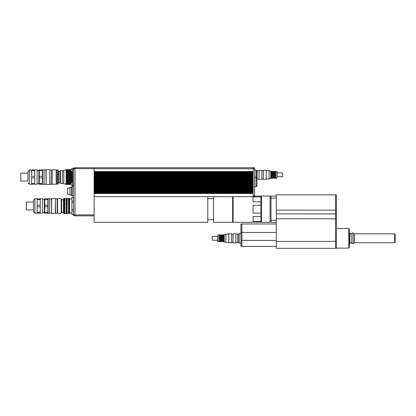 <?xml version="1.0" encoding="UTF-8"?>
<svg xmlns="http://www.w3.org/2000/svg" width="416" height="416" viewBox="0 0 416 416"><rect width="100%" height="100%" fill="white"/><g stroke="black" fill="none" stroke-linecap="round" stroke-linejoin="round"><path stroke-width="0.62" d="M239.257 234.12L238.066 234.12L238.066 242.476L239.257 242.476M240.932 233.522L239.257 233.522L239.257 243.074L240.932 243.074M336.456 218.759L336.456 248.321L335.499 248.321L335.499 194.834L336.456 194.839L336.456 218.759L276.276 218.759L276.276 248.326L335.499 248.326M241.888 246.412L240.932 246.412L240.932 223.974L241.888 223.974L241.888 246.418L276.276 246.418M240.932 232.414L276.276 232.414M276.276 223.969L241.888 223.969M270.067 196.03L270.067 222.295L261.466 222.295L261.466 196.03L270.067 196.03M276.276 222.295L271.019 222.295L271.019 220.262L276.276 220.262M276.276 196.03L276.276 198.068L271.019 198.068L271.019 196.03L276.276 196.03L276.276 194.834L335.499 194.834M271.019 198.068L271.019 220.262M276.276 198.068L276.276 218.759M394.649 242.762L395.2 241.805L395.2 234.785L394.649 233.834L394.649 242.762L354.583 242.762L354.583 233.834L353.22 233.043L351.785 233.043L351.785 243.552L353.22 243.552L353.22 233.043M354.583 242.762L353.22 243.552M351.785 242.835L349.877 242.835M349.352 243.552L349.877 243.552L349.877 233.043L349.352 233.043M349.352 238.295L349.352 229.44L348.795 228.483L348.795 248.113L349.352 247.156L349.352 238.295M256.022 186.306L256.885 186.306L256.885 170.544L256.022 170.544M254.592 186.784L256.022 186.784L256.022 170.066L254.592 170.066M253.157 193.513L94.115 193.513L94.115 196.711L253.157 196.711L253.157 167.674L94.115 167.674L94.115 171.543L253.157 171.543M253.157 196.664L254.592 196.664L254.592 167.721L253.157 167.721M69.992 188.068L67.605 188.068L67.605 194.277L69.992 194.277M71.666 187.351L69.992 187.351L69.992 194.995L71.666 194.995M72.145 186.872L71.666 186.872L71.666 195.468L72.145 195.468M73.575 186.394L72.145 186.394L72.145 195.946L73.575 195.946M71.885 214.334L71.885 197.621L71.885 214.334L73.575 214.334M73.575 197.668L71.885 197.668M71.885 201.053L73.575 201.053M73.575 202.592L71.885 202.592M71.885 209.362L73.575 209.362M71.885 214.287L73.575 214.287M73.575 210.902L71.885 210.902M72.623 182.499L71.188 182.499L71.188 185.125L72.623 185.125M71.188 168.99L72.623 168.99L71.188 168.99L71.188 171.616L72.623 171.616M63.783 170.971L62.353 170.971M66.154 183.981L63.783 183.981L63.783 170.134L66.154 170.134L66.154 183.981L66.602 184.756L67.319 184.756L67.319 169.359L67.709 170.035L67.709 184.08L67.319 184.756M72.145 171.616L72.145 182.499M71.75 171.616L71.75 182.499M69.924 170.035L69.924 184.08L69.534 184.756L69.534 169.359L69.924 170.035L70.642 170.035L70.642 184.08L71.188 184.756M70.642 170.035L71.037 169.359L71.037 184.756M67.709 170.035L68.427 170.035L68.817 169.359L68.817 184.756L69.534 184.756M66.154 170.134L66.602 169.359L66.602 184.756M68.427 170.035L68.427 184.08L68.817 184.756M73.575 168.22L72.623 168.22L72.623 185.895L73.575 185.895M73.575 170.139L72.623 170.139M73.575 183.981L72.623 183.981M253.157 192.53L94.115 192.53L94.115 193.081L253.157 193.081M94.115 193.081L94.115 193.513M253.157 191.552L94.115 191.552L94.115 192.104L253.157 192.104M94.115 192.104L94.115 192.53M253.157 190.575L94.115 190.575L94.115 191.126L253.157 191.126M94.115 191.126L94.115 191.552M253.157 189.597L94.115 189.597L94.115 190.143L253.157 190.143M94.115 190.143L94.115 190.575M253.157 188.614L94.115 188.614L94.115 189.166L253.157 189.166M94.115 189.166L94.115 189.597M253.157 187.637L94.115 187.637L94.115 188.188L253.157 188.188M94.115 188.188L94.115 188.614M253.157 186.659L94.115 186.659L94.115 187.205L253.157 187.205M94.115 187.205L94.115 187.637M253.157 185.676L94.115 185.676L94.115 186.228L253.157 186.228M94.115 186.228L94.115 186.659M253.157 184.699L94.115 184.699L94.115 185.25L253.157 185.25M94.115 185.25L94.115 185.676M253.157 183.721L94.115 183.721L94.115 184.272L253.157 184.272M94.115 184.272L94.115 184.699M253.157 182.744L94.115 182.744L94.115 183.29L253.157 183.29M94.115 183.29L94.115 183.721M253.157 181.761L94.115 181.761L94.115 182.312L253.157 182.312M94.115 182.312L94.115 182.744M253.157 180.783L94.115 180.783L94.115 181.334L253.157 181.334M94.115 181.334L94.115 181.761M253.157 179.806L94.115 179.806L94.115 180.352L253.157 180.352M94.115 180.352L94.115 180.783M253.157 178.823L94.115 178.823L94.115 179.374L253.157 179.374M94.115 179.374L94.115 179.806M253.157 177.845L94.115 177.845L94.115 178.396L253.157 178.396M94.115 178.396L94.115 178.823M253.157 176.868L94.115 176.868L94.115 177.414L253.157 177.414M94.115 177.414L94.115 177.845M253.157 175.89L94.115 175.89L94.115 176.436L253.157 176.436M94.115 176.436L94.115 176.868M253.157 174.907L94.115 174.907L94.115 175.458L253.157 175.458M94.115 175.458L94.115 175.89M253.157 173.93L94.115 173.93L94.115 174.481L253.157 174.481M94.115 174.481L94.115 174.907M253.157 172.952L94.115 172.952L94.115 173.498L253.157 173.498M94.115 173.498L94.115 173.93M253.157 171.969L94.115 171.969L94.115 172.52L253.157 172.52M94.115 172.52L94.115 172.952M94.115 171.543L94.115 171.969M94.115 167.674L253.157 167.674M75.01 215.649L73.575 215.649L73.575 167.981L75.01 167.981M75.01 214.833L73.575 214.833M94.115 167.705L75.01 167.705L75.01 215.852L94.115 215.852M94.115 214.895L75.01 214.895M94.115 196.711L94.115 222.295L207.787 222.295L207.787 196.711M260.941 213.08L253.063 213.08L253.063 205.249L260.941 205.249L260.941 221.406L253.063 221.406L253.063 216.523L260.941 216.523M260.941 196.919L260.941 201.802L253.063 201.802L253.063 196.919L260.941 196.919L260.941 196.071L254.592 196.071M253.063 222.258L260.941 222.258L260.941 221.406M260.941 205.249L260.941 201.802M253.063 222.295L233.1 222.295L233.1 196.711M260.941 221.104L261.466 221.104M232.622 221.582L233.1 221.582M232.622 196.711L232.622 222.295L213.517 222.295L213.517 196.711M207.787 219.669L213.517 219.669M235.919 242.596L237.827 242.596L237.827 234L235.919 234M235.919 242.762L235.919 233.834L233.048 233.834L233.048 242.762L235.919 242.762M233.048 242.497L231.618 242.497M231.618 242.762L231.618 233.834L228.753 233.834L228.753 242.762L231.618 242.762M228.753 242.497L225.836 242.497L225.836 234.099L228.753 234.099M218.005 241.639L218.005 234.952L217.766 241.4L219.248 241.639L219.248 234.952L218.005 234.952M225.836 242.117L224.214 242.117L224.214 234.478L225.836 234.478M224.214 242.117L223.735 241.639L223.735 234.952L224.214 234.478M223.735 241.639L223.309 241.639L223.309 234.952L219.248 234.952M223.309 241.639L222.83 241.639L222.83 234.952M222.83 241.639L222.113 241.639L222.113 234.952M222.113 241.639L221.634 241.639L221.634 234.952M221.634 241.639L220.922 241.639L220.922 234.952M220.922 241.639L220.444 241.639L220.444 234.952M220.444 241.639L219.726 241.639L219.726 234.952M219.726 241.639L219.248 241.639M217.766 240.209L212.295 240.209L212.295 236.387L217.766 236.387M49.982 169.941L49.743 184.413L51.704 184.174L51.704 169.941L49.982 169.941L49.982 184.174M44.153 169.941L45.921 169.941L46.16 184.413L46.16 169.702L49.743 169.702M46.16 184.413L49.743 184.413M27.966 173.118L20.8 173.118L20.8 180.996L27.966 180.996L27.966 171.324L27.966 180.996M27.966 182.79L29.396 184.22L37.133 184.22L37.133 169.894L31.642 169.894L31.642 170.685L34.746 170.685L34.746 176.27L31.642 176.27L31.642 170.685M31.642 177.845L34.746 177.845L34.746 183.435L31.642 183.435L31.642 176.27M39.286 183.435L39.286 184.22L42.39 184.22L42.39 183.435L39.286 183.435L39.286 177.845L42.39 177.845L42.39 183.435M39.286 170.685L39.286 169.894L42.39 169.894L42.39 176.27L39.286 176.27L39.286 170.685L42.39 170.685M42.39 176.27L42.39 177.845M39.286 177.845L39.286 176.27M34.746 176.27L34.746 177.845M34.746 169.894L34.746 170.685M34.746 183.435L34.746 184.22M38.886 169.894L38.886 184.22M31.642 183.435L31.642 184.22M37.133 183.742L38.808 183.742M42.624 169.702L42.624 184.413L44.153 184.413L44.153 169.702L42.39 169.941M44.153 184.174L45.921 184.174M52.083 169.801L51.891 184.127L56.144 184.319L56.144 169.801L52.083 169.801L52.083 184.319M56.144 183.862L57.002 183.862M57.002 170.014L57.002 184.101L57.959 184.101L57.959 170.014L57.002 170.014M57.959 170.014L58.531 171.324L58.531 182.79L57.959 184.101M58.531 171.324L59.966 171.324L59.966 182.79L60.44 183.518L62.353 183.518L62.353 170.596L60.44 170.596L60.44 183.518M58.531 182.79L59.966 182.79M55.474 198.858L55.234 213.33L57.195 213.096L57.195 198.858L55.474 198.858L55.474 213.096M49.65 198.858L51.412 198.858L51.652 213.33L51.652 198.624L55.234 198.624M51.652 213.33L55.234 213.33M33.457 202.036L26.291 202.036L26.291 209.919L33.457 209.919M69.441 212.092L69.441 212.685L68.578 212.685L68.578 212.092L69.441 212.092M67.09 212.092L67.09 212.685L66.227 212.685L66.227 212.092L67.09 212.092M69.441 212.685L69.248 213.028L68.578 212.685M67.09 212.685L66.898 213.028L66.227 212.685M64.74 212.685L64.069 213.028L63.877 212.092L64.74 212.092L64.74 212.685L63.877 212.685M69.441 209.16L69.441 210.194L68.578 210.194L68.578 209.16L69.441 209.16M67.09 209.16L67.09 210.194L66.227 210.194L66.227 209.16L67.09 209.16M69.441 210.194L69.248 210.46L68.578 210.194M67.09 210.194L66.898 210.46L66.227 210.194M64.74 210.194L64.069 210.46L63.877 209.16L64.74 209.16L64.74 210.194L63.877 210.194M69.441 205.379L69.441 206.575L68.578 206.575L68.578 205.379L69.441 205.379L68.578 205.379M67.09 205.379L67.09 206.575L66.227 206.575L66.227 205.379L67.09 205.379L66.227 205.379M69.441 206.575L68.578 206.575M67.09 206.575L66.227 206.575M64.74 206.575L63.877 206.575L64.069 205.26L64.74 205.379L64.74 206.575L63.877 206.575M64.74 205.379L63.877 205.379M69.441 201.76L69.441 202.795L68.578 202.795L68.578 201.76L69.248 201.495L69.441 201.76L68.578 201.76M67.09 201.76L67.09 202.795L66.227 202.795L66.227 201.76L66.898 201.495L67.09 201.76L66.227 201.76M64.74 202.795L63.877 202.795L64.069 201.495L64.74 201.76L64.74 202.795M64.74 201.76L63.877 201.76M69.441 199.269L69.441 199.867L68.578 199.867L68.77 198.926L69.248 198.926L69.441 199.269L68.578 199.269M67.09 199.269L67.09 199.867L66.227 199.867L66.42 198.926L66.898 198.926L67.09 199.269L66.227 199.269M64.74 199.867L63.877 199.867L64.069 198.926L64.548 198.926L64.74 199.867M64.74 199.269L63.877 199.269M68.77 213.028L68.77 213.704L69.248 213.704L69.659 213.023L69.659 198.931L69.248 198.25L68.77 198.25L69.248 198.25L69.248 198.926M68.578 198.572L68.77 198.25L68.77 198.926M67.09 198.572L66.42 198.25L66.898 198.25L66.898 198.926M64.756 213.382L64.823 198.692L66.144 198.692L66.42 198.25L66.42 198.926M64.74 198.572L64.548 198.25L63.877 198.572M64.069 198.926L64.069 198.25L64.548 198.25L64.548 198.926M64.548 199.644L64.548 201.495M64.069 199.644L64.069 201.495M64.548 202.732L64.548 205.26M64.069 202.732L64.069 205.26M64.548 206.695L64.548 209.222M64.069 206.695L64.069 209.222M64.548 210.46L64.548 212.311M64.069 210.46L64.069 212.311M64.069 213.028L64.069 213.704L64.74 213.382M64.548 213.028L64.548 213.704M63.866 198.572L63.45 199.29L63.45 212.664L63.866 213.382M63.877 213.382L64.069 213.704M66.898 199.644L66.898 201.495M66.42 199.644L66.42 201.495M66.898 202.732L66.898 205.26M66.42 202.732L66.42 205.26M66.898 206.695L66.898 209.222M66.42 206.695L66.42 209.222M66.898 210.46L66.898 212.311M66.42 210.46L66.42 212.311M66.42 213.028L66.42 213.704L67.09 213.382M66.898 213.028L66.898 213.704M66.144 198.692L66.144 213.262L66.42 213.704M69.248 199.644L69.248 201.495M68.77 199.644L68.77 201.495M69.248 202.732L69.248 205.26M68.77 202.732L68.77 205.26M69.248 206.695L69.248 209.222M68.77 206.695L68.77 209.222M69.248 210.46L69.248 212.311M68.77 210.46L68.77 212.311M69.248 213.028L69.248 213.704M67.106 213.382L67.174 198.692L68.494 198.692L68.562 213.382M68.578 213.382L68.77 213.704M61.157 198.718L61.157 213.236L61.636 212.758L61.636 199.196L61.157 198.718L57.574 198.718L57.574 213.236L61.157 213.236M64.823 213.262L66.144 213.262M67.174 213.262L68.494 213.262M69.659 213.023L71.666 213.023M34.892 213.143L34.892 198.812L33.457 200.247L33.457 211.708L34.892 213.143L42.624 213.143L42.624 198.812L37.133 198.812L37.133 199.602L40.238 199.602L40.238 205.187L37.133 205.187L37.133 199.602M37.133 206.768L40.238 206.768L40.238 212.352L37.133 212.352L37.133 205.187M44.777 212.352L44.777 213.143L47.882 213.143L47.882 212.352L44.777 212.352L44.777 206.768L47.882 206.768L47.882 212.352M44.777 199.602L44.777 198.812L47.882 198.812L47.882 205.187L44.777 205.187L44.777 199.602L47.882 199.602M47.882 205.187L47.882 206.768M44.777 206.768L44.777 205.187M40.238 205.187L40.238 206.768M40.238 198.812L40.238 199.602M40.238 212.352L40.238 213.143M44.377 198.812L44.377 213.143M37.133 212.352L37.133 213.143M42.624 212.664L44.299 212.664M48.121 198.624L48.121 213.33L49.65 213.33L49.65 198.624L47.882 198.858M49.65 213.096L51.412 213.096M57.574 198.718L57.574 213.236M61.636 212.28L63.45 212.28M259.033 170.544L257.124 170.544L257.124 179.14L259.033 179.14M259.033 170.378L259.033 179.306L261.898 179.306L261.898 170.378L259.033 170.378M261.898 179.041L263.333 179.041M263.333 170.378L263.333 179.306L266.198 179.306L266.198 170.378L263.333 170.378M266.198 170.643L269.11 170.643L269.11 179.041L266.198 179.041M276.942 171.496L276.942 178.183L277.181 171.735L275.704 171.496L275.704 178.183L276.942 178.183M269.11 178.662L270.733 178.662L270.733 171.023L269.11 171.023M270.733 171.023L271.211 171.496L271.211 178.183L270.733 178.662M271.211 171.496L271.643 171.496L271.643 178.183L275.704 178.183M271.211 178.183L271.643 178.183M271.643 171.496L272.121 171.496L272.121 178.183M272.121 171.496L272.834 171.496L272.834 178.183M272.834 171.496L273.312 171.496L273.312 178.183M273.312 171.496L274.03 171.496L274.03 178.183M274.03 171.496L274.508 171.496L274.508 178.183M274.508 171.496L275.226 171.496L275.226 178.183M277.181 172.931L282.651 172.931L282.651 176.753L277.181 176.753M336.456 241.394L276.276 241.394M336.456 210.153L276.276 210.153M336.456 213.886L276.276 213.881M240.932 240.396L276.276 240.401M253.157 195.754L254.592 195.754M94.115 168.698L254.592 168.698M75.01 168.698L73.575 168.698M94.115 168.662L75.01 168.662M29.396 184.22L29.396 169.894L27.966 171.324M271.019 196.747L270.067 196.747M271.019 221.582L270.067 221.582M394.649 233.834L354.583 233.834M351.785 233.761L349.877 233.761M336.456 248.113L348.795 248.113M336.456 228.483L348.795 228.483M256.022 177.71L256.885 177.71M254.592 177.232L256.022 177.232M71.885 197.621L73.575 197.621M63.783 183.149L62.353 183.149M68.817 169.359L69.534 169.359M66.602 169.359L67.319 169.359M69.924 184.08L70.642 184.08M67.709 184.08L68.427 184.08M260.941 197.22L261.466 197.22M232.622 196.747L233.1 196.747M207.787 198.656L213.517 198.656M233.048 234.099L231.618 234.099M223.735 234.952L223.309 234.952M29.396 169.894L31.642 169.894M37.133 170.373L38.808 170.373M56.144 170.253L57.002 170.253M59.966 171.324L60.44 170.596M69.659 198.931L71.666 198.931M34.892 198.812L37.133 198.812M42.624 199.29L44.299 199.29M61.636 199.675L63.45 199.675M261.898 170.643L263.333 170.643M275.704 171.496L275.226 171.496"/></g></svg>
